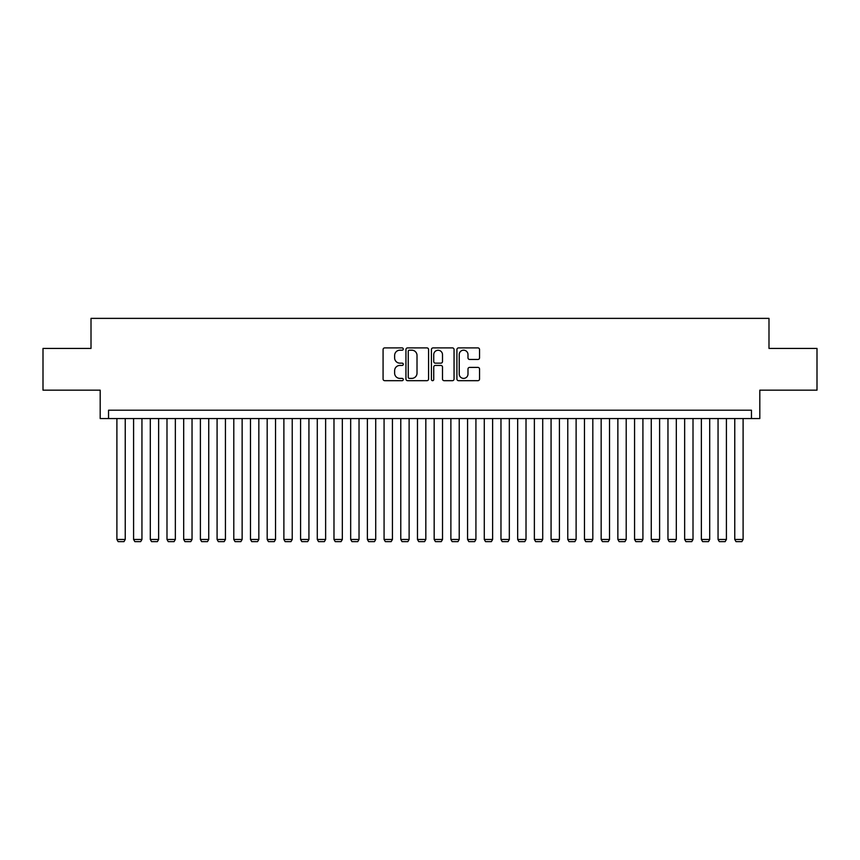 <?xml version="1.0" encoding="UTF-8"?>
<svg xmlns="http://www.w3.org/2000/svg" width="860" height="860" viewBox="0 0 860 860"><rect width="100%" height="100%" fill="white"/><g stroke="black" fill="none" stroke-linecap="round" stroke-linejoin="round"><path stroke-width="1.29" d="M403.286 349.042A1.15 1.15 0 0 0 402.136 347.902L384.721 347.902A1.634 1.634 0 0 0 383.076 349.536L383.076 379.045A1.634 1.634 0 0 0 384.721 380.679L402.136 380.679A1.15 1.15 0 0 0 403.286 379.529A1.15 1.15 0 0 0 402.136 378.389L399.879 378.389A5.246 5.246 0 0 1 394.632 373.143L394.632 370.681A5.246 5.246 0 0 1 399.879 365.435L402.136 365.435A1.15 1.15 0 0 0 403.286 364.285A1.15 1.15 0 0 0 402.136 363.146L399.879 363.146A5.246 5.246 0 0 1 394.632 357.9L394.632 355.438A5.246 5.246 0 0 1 399.879 350.192L402.136 350.192A1.15 1.15 0 0 0 403.286 349.042M477.902 359.458A1.634 1.634 0 0 0 479.547 357.814L479.547 349.536A1.634 1.634 0 0 0 477.902 347.902L458.563 347.902A1.634 1.634 0 0 0 456.918 349.536L456.918 379.045A1.634 1.634 0 0 0 458.563 380.679L477.902 380.679A1.634 1.634 0 0 0 479.547 379.045L479.547 369.048A1.634 1.634 0 0 0 477.902 367.403L469.625 367.403A1.634 1.634 0 0 0 467.99 369.048L467.99 374.003A4.386 4.386 0 0 1 463.604 378.389A4.386 4.386 0 0 1 459.219 374.003L459.219 354.578A4.386 4.386 0 0 1 463.604 350.192A4.386 4.386 0 0 1 467.99 354.578L467.99 357.814A1.634 1.634 0 0 0 469.625 359.458L477.902 359.458M751.457 418.562L759.81 418.562L759.81 390.171L817 390.171L817 348.429L768.99 348.429L768.99 318.372L91.009 318.372L91.009 348.429L43 348.429L43 390.171L100.19 390.171L100.19 418.562L751.457 418.562L751.457 410.209L108.543 410.209L108.543 418.562M428.57 349.536A1.634 1.634 0 0 0 426.925 347.902L407.586 347.902A1.634 1.634 0 0 0 405.941 349.536L405.941 379.045A1.634 1.634 0 0 0 407.586 380.679L426.925 380.679A1.634 1.634 0 0 0 428.57 379.045L428.57 349.536M433.075 347.902L452.414 347.902A1.634 1.634 0 0 1 454.058 349.536L454.058 379.045A1.634 1.634 0 0 1 452.414 380.679L444.136 380.679A1.634 1.634 0 0 1 442.502 379.045L442.502 367.08A1.634 1.634 0 0 0 440.858 365.435L435.364 365.435A1.634 1.634 0 0 0 433.73 367.08L433.73 379.529A1.15 1.15 0 0 1 432.58 380.679A1.15 1.15 0 0 1 431.43 379.529L431.43 349.536A1.634 1.634 0 0 1 433.075 347.902M409.392 350.192A1.15 1.15 0 0 0 408.242 351.342L408.242 377.239A1.15 1.15 0 0 0 409.392 378.389L411.768 378.389A5.246 5.246 0 0 0 417.014 373.143L417.014 355.438A5.246 5.246 0 0 0 411.768 350.192L409.392 350.192M442.502 354.664A4.386 4.386 0 0 0 438.116 350.278A4.386 4.386 0 0 0 433.73 354.664L433.73 361.501A1.634 1.634 0 0 0 435.364 363.146L440.858 363.146A1.634 1.634 0 0 0 442.502 361.501L442.502 354.664M125.237 418.562L125.237 539.467L116.895 539.467L116.895 418.562M125.237 539.467L123.99 541.628L118.142 541.628L116.895 539.467M141.943 418.562L141.943 539.467L133.59 539.467L133.59 418.562M141.943 539.467L140.685 541.628L134.848 541.628L133.59 539.467M158.638 418.562L158.638 539.467L150.296 539.467L150.296 418.562M158.638 539.467L157.391 541.628L151.543 541.628L150.296 539.467M175.343 418.562L175.343 539.467L166.99 539.467L166.99 418.562M175.343 539.467L174.085 541.628L168.237 541.628L166.99 539.467M192.038 418.562L192.038 539.467L183.685 539.467L183.685 418.562M192.038 539.467L190.791 541.628L184.943 541.628L183.685 539.467M208.733 418.562L208.733 539.467L200.391 539.467L200.391 418.562M208.733 539.467L207.486 541.628L201.638 541.628L200.391 539.467M225.438 418.562L225.438 539.467L217.085 539.467L217.085 418.562M225.438 539.467L224.18 541.628L218.343 541.628L217.085 539.467M242.133 418.562L242.133 539.467L233.791 539.467L233.791 418.562M242.133 539.467L240.886 541.628L235.038 541.628L233.791 539.467M258.839 418.562L258.839 539.467L250.486 539.467L250.486 418.562M258.839 539.467L257.581 541.628L251.733 541.628L250.486 539.467M275.533 418.562L275.533 539.467L267.18 539.467L267.18 418.562M275.533 539.467L274.286 541.628L268.438 541.628L267.18 539.467M292.228 418.562L292.228 539.467L283.886 539.467L283.886 418.562M292.228 539.467L290.981 541.628L285.133 541.628L283.886 539.467M308.933 418.562L308.933 539.467L300.581 539.467L300.581 418.562M308.933 539.467L307.676 541.628L301.838 541.628L300.581 539.467M325.628 418.562L325.628 539.467L317.286 539.467L317.286 418.562M325.628 539.467L324.381 541.628L318.533 541.628L317.286 539.467M342.334 418.562L342.334 539.467L333.981 539.467L333.981 418.562M342.334 539.467L341.076 541.628L335.228 541.628L333.981 539.467M359.029 418.562L359.029 539.467L350.676 539.467L350.676 418.562M359.029 539.467L357.781 541.628L351.933 541.628L350.676 539.467M375.723 418.562L375.723 539.467L367.381 539.467L367.381 418.562M375.723 539.467L374.476 541.628L368.628 541.628L367.381 539.467M392.429 418.562L392.429 539.467L384.076 539.467L384.076 418.562M392.429 539.467L391.171 541.628L385.334 541.628L384.076 539.467M409.123 418.562L409.123 539.467L400.781 539.467L400.781 418.562M409.123 539.467L407.877 541.628L402.029 541.628L400.781 539.467M425.829 418.562L425.829 539.467L417.476 539.467L417.476 418.562M425.829 539.467L424.571 541.628L418.723 541.628L417.476 539.467M442.524 418.562L442.524 539.467L434.171 539.467L434.171 418.562M442.524 539.467L441.277 541.628L435.429 541.628L434.171 539.467M459.219 418.562L459.219 539.467L450.877 539.467L450.877 418.562M459.219 539.467L457.971 541.628L452.123 541.628L450.877 539.467M475.924 418.562L475.924 539.467L467.571 539.467L467.571 418.562M475.924 539.467L474.666 541.628L468.829 541.628L467.571 539.467M492.619 418.562L492.619 539.467L484.277 539.467L484.277 418.562M492.619 539.467L491.372 541.628L485.524 541.628L484.277 539.467M509.324 418.562L509.324 539.467L500.971 539.467L500.971 418.562M509.324 539.467L508.066 541.628L502.219 541.628L500.971 539.467M526.019 418.562L526.019 539.467L517.666 539.467L517.666 418.562M526.019 539.467L524.772 541.628L518.924 541.628L517.666 539.467M542.714 418.562L542.714 539.467L534.372 539.467L534.372 418.562M542.714 539.467L541.467 541.628L535.619 541.628L534.372 539.467M559.419 418.562L559.419 539.467L551.067 539.467L551.067 418.562M559.419 539.467L558.162 541.628L552.324 541.628L551.067 539.467M576.114 418.562L576.114 539.467L567.772 539.467L567.772 418.562M576.114 539.467L574.867 541.628L569.019 541.628L567.772 539.467M592.82 418.562L592.82 539.467L584.467 539.467L584.467 418.562M592.82 539.467L591.562 541.628L585.714 541.628L584.467 539.467M609.514 418.562L609.514 539.467L601.162 539.467L601.162 418.562M609.514 539.467L608.267 541.628L602.419 541.628L601.162 539.467M626.209 418.562L626.209 539.467L617.867 539.467L617.867 418.562M626.209 539.467L624.962 541.628L619.114 541.628L617.867 539.467M642.914 418.562L642.914 539.467L634.562 539.467L634.562 418.562M642.914 539.467L641.657 541.628L635.82 541.628L634.562 539.467M659.609 418.562L659.609 539.467L651.267 539.467L651.267 418.562M659.609 539.467L658.362 541.628L652.514 541.628L651.267 539.467M676.315 418.562L676.315 539.467L667.962 539.467L667.962 418.562M676.315 539.467L675.057 541.628L669.209 541.628L667.962 539.467M693.009 418.562L693.009 539.467L684.657 539.467L684.657 418.562M693.009 539.467L691.762 541.628L685.914 541.628L684.657 539.467M709.704 418.562L709.704 539.467L701.362 539.467L701.362 418.562M709.704 539.467L708.457 541.628L702.609 541.628L701.362 539.467M726.41 418.562L726.41 539.467L718.057 539.467L718.057 418.562M726.41 539.467L725.152 541.628L719.315 541.628L718.057 539.467M743.104 418.562L743.104 539.467L734.762 539.467L734.762 418.562M743.104 539.467L741.857 541.628L736.009 541.628L734.762 539.467"/></g></svg>
